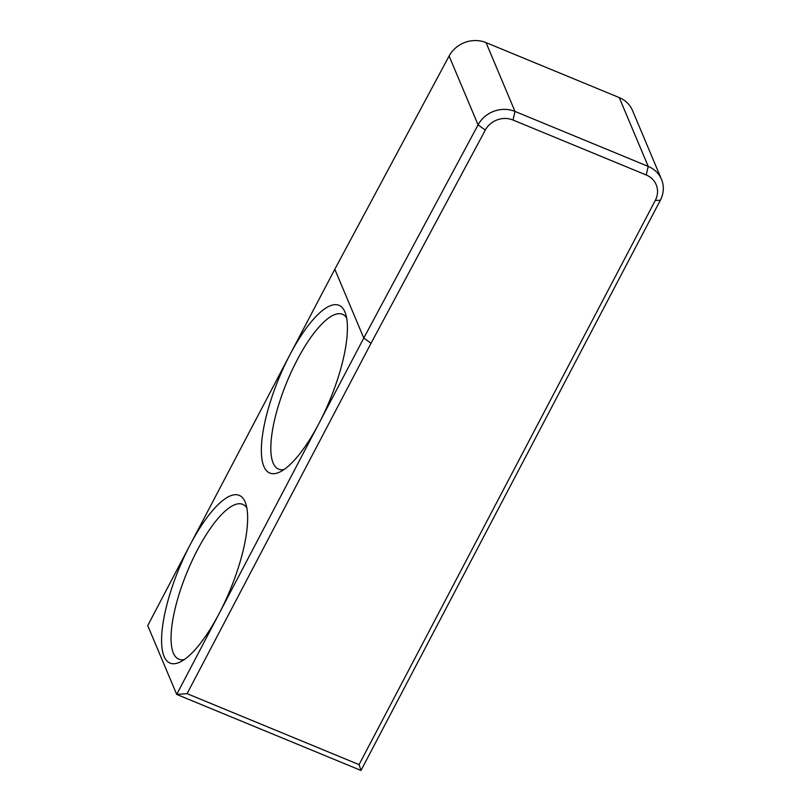 <?xml version="1.0" encoding="UTF-8"?>
<svg xmlns="http://www.w3.org/2000/svg" width="811" height="811" viewBox="0 0 811 811"><rect width="100%" height="100%" fill="white"/><g stroke="black" fill="none" stroke-linecap="round" stroke-linejoin="round"><path stroke-width="1.22" d="M346.632 317.922A83.746 25.567 -67.6 0 0 342.475 314.303A83.746 25.567 -67.6 0 0 297.171 359.952A83.746 25.567 -67.6 0 0 273.125 462.99A83.746 25.567 -67.6 0 0 278.599 469.133A83.746 25.567 -67.6 0 0 284.093 469.498M246.848 507.97A83.746 25.567 -67.6 0 0 242.702 504.351A83.746 25.567 -67.6 0 0 197.387 550.01A83.746 25.567 -67.6 0 0 173.341 653.037A83.746 25.567 -67.6 0 0 178.826 659.181A83.746 25.567 -67.6 0 0 184.32 659.546M359.08 764.621L360.986 770.45L660.326 200.297A27.919 25.445 157.2 0 0 661.482 179.332A27.919 25.445 157.2 0 0 648.222 166.397L619.259 97.584L486.042 42.618A27.919 25.445 -22.8 0 0 449.101 56.03L334.811 269.252L190.129 544.83A90.72 27.706 -67.6 0 0 161.947 632.144A90.72 27.706 -67.6 0 0 180.052 662.06A90.72 27.706 -67.6 0 0 219.102 613.643A90.72 27.706 -67.6 0 0 245.601 503.185A90.72 27.706 -67.6 0 0 190.129 544.83L147.724 625.595L176.697 694.419L318.875 423.595A90.72 27.706 -67.6 0 0 345.374 313.137A90.72 27.706 -67.6 0 0 289.912 354.772A90.72 27.706 -67.6 0 0 261.72 442.096A90.72 27.706 -67.6 0 0 279.836 472.012A90.72 27.706 -67.6 0 0 318.875 423.595L363.784 338.065L478.074 124.853A27.919 25.445 157.2 0 1 515.005 111.442L648.222 166.397L646.225 174.983L513.008 120.028A20.934 19.079 157.2 0 0 485.302 130.084L371.043 343.256L187.067 693.658L359.08 764.621L655.298 200.408A20.934 19.079 157.2 0 0 646.225 174.983M360.986 770.45L176.697 694.419L187.067 693.658M619.259 97.584A27.919 25.445 -22.8 0 1 632.519 110.509L661.482 179.332M334.811 269.252L363.784 338.065L371.043 343.256M485.302 130.084L478.074 124.853L449.101 56.03M486.042 42.618L515.005 111.442L513.008 120.028M660.326 200.297L655.298 200.408"/></g></svg>

